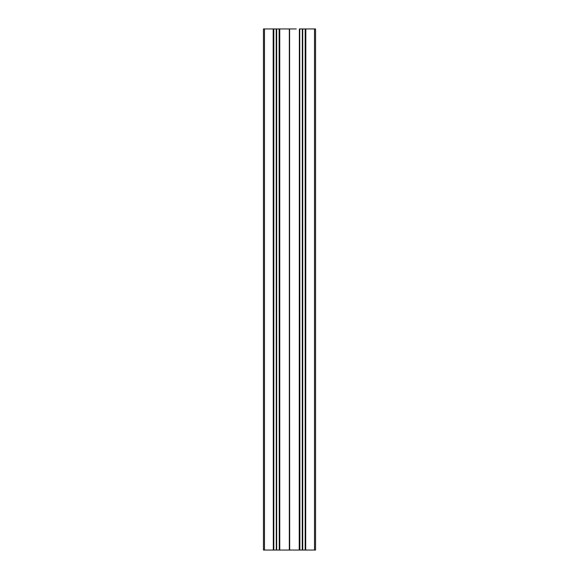 <?xml version="1.0" encoding="UTF-8"?>
<svg xmlns="http://www.w3.org/2000/svg" width="579" height="579" viewBox="0 0 579 579"><rect width="100%" height="100%" fill="white"/><g stroke="black" fill="none" stroke-linecap="round" stroke-linejoin="round"><path stroke-width="0.87" d="M282.704 28.95L279.751 28.95L279.766 550.05L279.635 28.95L279.259 28.95L279.259 550.05L279.635 550.05M263.445 28.95L264.487 28.95L264.487 550.05L263.445 550.05L263.445 28.95M273.179 28.95L273.31 550.05L273.179 28.95L264.487 28.95M273.31 28.95L273.816 28.95L273.816 550.05L273.686 28.95M276.197 28.95L276.27 550.05L276.197 28.95L273.816 28.95M276.27 28.95L276.473 550.05L276.473 28.95M276.675 28.95L276.675 550.05M279.259 550.05L279.129 28.95L276.748 28.95M279.635 28.95L289.406 28.95L289.406 550.05L299.365 550.05L299.365 28.95L299.234 550.05M289.674 550.05L289.406 28.95M289.674 28.95L296.296 28.95M299.365 28.95L299.741 28.95L299.741 550.05L302.325 550.05L302.325 28.95L302.252 550.05M299.871 550.05L299.741 28.95M299.871 28.95L302.252 28.95M302.325 28.95L302.325 550.05M302.73 28.95L302.73 550.05L302.527 28.95M302.803 28.95L305.184 28.95L305.184 550.05L305.184 28.95M305.69 28.95L305.69 550.05L305.821 28.95L305.314 28.95M305.821 28.95L314.513 28.95L314.513 550.05L315.555 550.05L315.555 28.95L314.513 28.95M305.821 550.05L314.513 550.05M305.69 550.05L305.314 550.05M302.803 550.05L305.184 550.05M299.741 550.05L299.365 550.05M289.406 550.05L279.766 550.05M279.129 550.05L276.748 550.05M276.197 550.05L273.816 550.05M273.31 550.05L273.686 550.05M273.179 550.05L264.487 550.05M289.5 28.95L289.5 550.05M315.555 28.95L315.555 550.05L315.555 28.95M289.326 550.05L289.326 28.95M289.594 28.95L289.594 550.05"/></g></svg>
